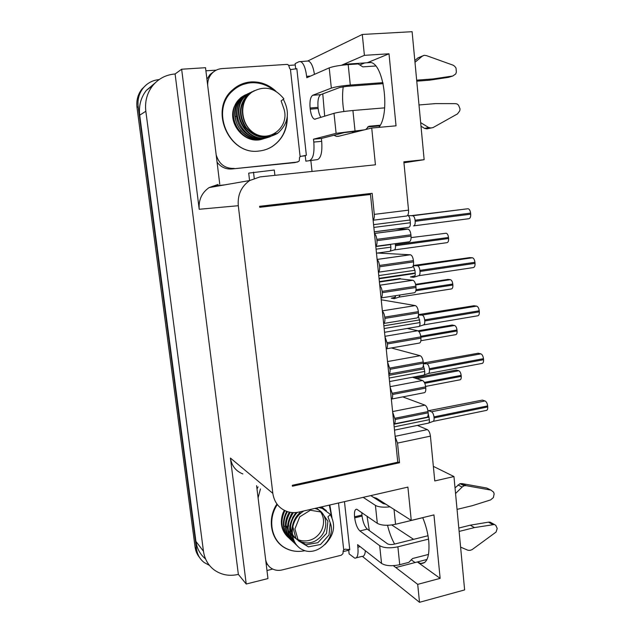 <?xml version="1.0" encoding="UTF-8"?>
<svg xmlns="http://www.w3.org/2000/svg" width="634" height="634" viewBox="0 0 634 634"><rect width="100%" height="100%" fill="white"/><g stroke="black" fill="none" stroke-linecap="round" stroke-linejoin="round"><path stroke-width="0.95" d="M426.991 559.473L417.354 561.962L420.77 563.499C427.094 563.689 429.765 556.303 428.782 541.333C427.918 533.154 425.897 525.253 422.719 517.629M215.243 186.523L215.164 185.881L224.864 184.851M205.899 70.786L216.21 70.168M207.667 85.233C207.587 80.478 209.093 76.452 212.16 73.156C214.871 70.414 218.151 68.892 221.979 68.599L286.639 64.422L287.852 64.557L288.763 65.579L289.698 68.559L290.808 69.566L296.839 68.694L306.357 155.251L300.437 156.455L299.549 157.398L299.319 160.608L298.63 161.519L294.786 162.613L231.981 168.953C225.973 169.452 221.004 167.21 217.074 162.225M288.636 65.437L295.262 64.969M307.688 61.03L362.291 34.458L412.108 31.7L424.146 159.697L403.945 162.795M256.596 485.636L267.96 578.565L246.222 584.017L238.352 574.388C229.302 576.457 221.211 574.943 214.078 569.839C208.142 565.243 204.6 559.045 203.466 551.247L145.836 111.259C144.726 101.575 147.017 93.032 152.699 85.638C158.532 78.6 166.005 74.709 175.103 73.972L181.649 69.225L205.519 67.703L219.768 184.256M155.195 82.864L146.359 90.385C140.851 97.541 138.632 105.799 139.71 115.166L195.922 541.42C196.976 548.656 200.193 554.504 205.574 558.966M433.355 466.355L453.96 476.546L464.627 589.921L419.51 602.3L362.418 556.398M348.716 550.264L343.145 551.612M344.46 501.637L349.762 549.805L345.158 549.147L344.016 549.718L343.192 550.684L342.954 553.648L341.266 555.226L282.407 569.871C278.484 570.862 274.879 570.394 271.606 568.468C268.539 566.534 266.565 563.713 265.694 560.02M272.699 569.07L266.969 570.521M387.525 525.285C389.244 532.386 391.598 538.654 394.594 544.075M411.149 559.719L415.064 562.556L417.354 561.962L440.139 578.366L417.703 584.358L419.51 602.3M391.764 524.968L413.574 539.336M378.87 127.371C390.457 113.763 383.736 62.798 370.232 62.449L364.685 62.94L360.175 64.803M343.192 86.763C342.178 94.831 342.408 103.08 343.874 111.497M351.91 131.555L353.051 132.68M310.858 160.656L312.039 171.442M246.222 584.017L230.419 458.065L272.826 493.363L238.297 205.717C237.449 194.915 241.253 186.523 249.709 180.531L260.027 176.894L375.431 164.8L371.722 128.02L338.445 136.326L336.464 136.389L333.936 135.256M324.687 116.252L322.769 93.887M341.457 65.27L364.399 55.34L362.291 34.458M453.96 476.546L434.766 480.944L430.423 436.129L397.526 443.087L399.523 462.741L292.417 486.215L292.306 485.295L397.772 462.218L370.502 194.48L259.742 207.302L259.623 206.304L372.15 193.322L374.29 214.379L408.534 210.155L403.858 161.821L424.146 159.697M364.399 55.34L389.014 53.787L396.036 125.817L371.722 128.02M272.826 493.363C274.229 502.31 278.912 508.341 286.893 511.44C290.824 512.779 294.897 512.977 299.105 512.034L407.9 487.102L411.26 520.403L433.949 514.911L440.139 578.366M218.104 184.431L209.101 187.593C201.739 192.76 198.442 199.987 199.211 209.275L181.649 69.225M175.103 73.972L238.352 574.388M373.275 497.214L376.588 498.284L411.26 520.403M417.703 584.358L393.373 565.679M369.313 530.587L367.054 516.195M237.901 86.921L235.975 87.175M391.352 399.174C392.375 398.731 392.787 397.169 392.589 394.491L390.132 387.2M388.8 374.131C389.823 373.624 390.235 372.015 390.029 369.313L387.572 362.077M386.233 348.906C387.247 348.328 387.659 346.671 387.453 343.937L384.997 336.765M383.649 323.506C384.664 322.857 385.068 321.153 384.862 318.403L384.727 317.119C384.37 314.329 383.594 312.38 382.397 311.278M379.378 281.591L400.323 278.477L400.363 278.92L412.877 280.268C414.422 280.838 415.429 282.819 415.904 286.203L416.023 287.487C416.197 290.903 415.532 292.678 414.018 292.805L381.042 297.932C382.048 297.195 382.453 295.444 382.247 292.67L382.112 291.371C381.755 288.573 380.979 286.647 379.782 285.609M378.419 272.16C379.425 271.368 379.821 269.569 379.615 266.763L379.481 265.464C379.116 262.642 378.347 260.74 377.151 259.758M375.772 246.206C376.778 245.334 377.175 243.488 376.961 240.658L376.826 239.343C376.461 236.514 375.693 234.635 374.504 233.716M373.109 220.077C374.115 219.134 374.504 217.232 374.29 214.379M397.732 461.798L399.523 462.741M397.526 443.087L395.196 436.937M393.888 424.051C394.911 423.678 395.331 422.165 395.133 419.502L392.676 412.163M249.574 180.555L248.694 173.122L274.284 170.023L274.894 175.333M254.218 178.265L253.505 172.163M370.684 62.544L367.189 62.774L389.014 53.787M412.425 377.254L422.553 380.511C424.138 381.343 425.168 383.451 425.652 386.851L425.771 388.095C425.945 391.178 425.335 392.739 423.948 392.771L391.63 399.048M402.772 396.884L424.939 405.142C426.531 406.053 427.57 408.201 428.045 411.585L428.164 412.821C428.338 415.817 427.752 417.323 426.397 417.338L394.229 423.9M417.41 425.414L427.324 429.606C428.909 430.589 429.947 432.768 430.423 436.129M408.534 210.155C408.716 213.666 408.058 215.623 406.56 216.02L373.125 220.22M395.434 229.064L408.027 229.088C409.509 229.619 410.475 231.529 410.927 234.81L411.046 236.11C411.228 239.597 410.57 241.491 409.065 241.8L375.78 246.309M377.42 253.045L410.452 254.773C411.973 255.32 412.964 257.269 413.423 260.606L413.55 261.897C413.725 265.345 413.059 267.176 411.553 267.389L378.419 272.208M381.224 299.763L415.27 305.588C416.847 306.182 417.877 308.195 418.369 311.643L418.488 312.911C418.662 316.263 418.004 317.975 416.506 318.054L383.728 323.467M407.242 328.467L417.711 330.734C419.288 331.408 420.326 333.452 420.81 336.876L420.936 338.144C421.103 341.409 420.461 343.065 419.003 343.129L386.383 348.835M391.36 347.963L420.136 355.706C421.721 356.459 422.751 358.543 423.243 361.959L423.361 363.211C423.536 366.381 422.91 367.989 421.483 368.037L389.022 374.028M230.419 458.065C231.687 465.847 235.832 471.141 242.87 473.939M381.668 300.12L381.272 300.183M395.442 229.136L374.314 231.878M400.363 278.92L379.425 282.043M206.922 79.195L210.044 74.471L213.983 71.547M267.81 564.886L266.074 563.182M257.008 488.988L258.054 486.872M278.461 542.672L279.467 543.481M331.954 517.613L329.815 504.997M276.931 504.022C266.621 519.286 271.019 541.048 285.665 548.291C291.6 551.342 297.988 552.143 304.835 550.708C298.075 552.127 291.775 551.326 285.91 548.315C271.431 541.167 267.096 519.618 277.32 504.545M260.439 488.901L258.093 497.88M348.613 549.29L349.12 553.91L354.818 558.182C357.473 558.261 358.487 554.607 357.877 547.221L357.6 544.646L381.557 563.436L379.679 545.684L359.89 530.927C357.314 528.447 355.579 524.08 354.683 517.827L354.564 516.797C354.144 511.733 354.882 509.205 356.768 509.221L377.317 523.343L375.423 505.393L363.179 497.349M356.332 557.801L362.062 556.359C363.924 556.604 365.026 554.734 365.366 550.74M428.529 554.425L412.576 558.522L408.851 562.35L399.729 564.704C391.812 566.368 385.757 565.94 381.557 563.436M399.729 564.704L397.883 546.809C389.942 548.434 383.879 548.061 379.679 545.684M428.013 535.73L394.205 544.17C391.265 544.78 388.999 544.638 387.414 543.758L367.316 529.136C364.701 526.672 362.949 522.321 362.054 516.092L361.808 512.541M397.883 546.809L428.529 539.114M459.119 531.435L474.438 527.591L470.246 525.19L458.802 528.043M422.751 517.685L395.561 524.27C387.596 525.863 381.517 525.554 377.317 523.343M455.553 493.529L462.107 487.055L464.096 485.747L466.196 485.676L491.001 490.114L493.617 492.182L494.148 493.91L493.355 497.611L490.565 499.933L472.417 505.655L457.051 509.379M389.989 506.835C383.34 507.565 378.49 507.089 375.423 505.393M385.884 504.212L383.213 503.578L370.771 495.606M159.134 79.575C152.532 80.233 147.151 83.133 142.991 88.277C138.973 93.61 137.372 99.744 138.172 106.663L196.54 549.076C197.356 554.647 199.876 559.117 204.108 562.469L209.458 565.393M199.647 557.619C197.158 554.639 195.644 551.144 195.09 547.134L137.007 107.471C136.207 100.592 137.8 94.506 141.794 89.204L146.375 84.782M470.246 525.19L488.457 522.154L490.122 522.147L494.441 524.5L474.438 527.591M460.601 547.118L467.995 550.28L470.087 550.352L472.108 549.623L496.042 532.084L497.214 528.51L495.82 525.388L494.441 524.5M492.761 524.516L488.457 522.154M455.022 487.879L459.959 483.671L462.043 483.599L486.698 488.021L491.001 490.114M370.502 194.48L352.084 196.12L259.678 206.803M462.107 487.055L457.986 484.962M464.096 485.747L459.959 483.671M466.196 485.676L462.043 483.599M285.419 526.275L284.008 526.299C284.626 531.942 286.964 536.499 291.03 539.978M290.214 512.304C283.826 523.668 284.809 533.559 293.162 541.959M322.872 507.945L321.573 506.883M293.407 512.613C285.839 524.373 286.473 534.819 295.309 543.948M325.472 509.966L321.137 506.986M297.354 512.367C287.963 521.663 287.939 538.535 297.489 545.969M324.798 544.669L324.893 544.59C334.221 535.096 336.028 525.118 330.306 514.649M318.759 507.533L322.262 508.428L330.504 514.475L327.937 516.758L330.203 522.765L329.03 534.953L320.503 544.503L308.425 546.865L298.329 540.754L294.929 528.891L299.747 516.837L310.351 510.243L321.525 512.082L327.921 521.275L326.51 533.384L317.848 542.704L305.81 544.78L295.927 538.464L292.789 526.577M294.438 520.062L300.064 512.573C290.055 521.314 288.985 538.472 298.131 546.603M314.726 508.452C327.509 511.028 329.823 530.206 318.22 538.979C306.935 548.251 289.77 540.152 290.602 525.546M292.543 517.669L295.975 512.534M316.215 508.111C325.25 512.922 326.13 527.329 317.753 535.468C309.566 543.821 295.286 542.442 290.372 532.473M286.687 511.369C281.385 522.028 282.495 531.26 290.007 539.066M284.008 526.299C283.58 521.14 284.721 516.242 287.424 511.614M320.107 507.224L326.367 510.544M296.371 544.971C287.567 535.048 287.487 524.223 296.133 512.518M321.343 506.938L323.736 508.531M294.208 542.966C285.982 534.034 285.403 523.898 292.464 512.573M292.036 540.945C288.264 537.481 286.085 533.051 285.506 527.646C285.054 522.147 286.354 516.972 289.397 512.145M330.203 522.765C336.242 537.378 319.385 555.154 304.986 550.756L302.687 549.813C289.809 544.099 288.668 523.193 300.793 513.183L303.686 510.98M360.833 130.739L344.436 132.577L321.383 138.458L321.692 141.334C322.421 151.795 321.05 157.874 317.586 159.586L305.857 161.163L305.231 155.496L306.357 155.251M305.263 155.79L300.746 156.313M297.504 162.058L231.981 168.953M234.239 168.438C225.054 168.692 219.023 164.166 216.17 154.847M287.313 116.608C287.424 129.558 282.447 139.504 272.39 146.438C268.309 149.014 263.863 150.535 259.037 151.019C229.032 155.702 208.626 109.603 232.702 89.774C237.956 85.083 244.058 82.468 251.001 81.921C260.463 81.461 268.808 84.607 276.036 91.359M395.497 297.1L391.281 298.194L394.293 298.654L395.648 295.658M415.024 275.774L410.412 276.971L413.693 277.296C414.834 277.066 415.341 275.632 415.199 272.992L414.937 270.29L413.17 265.931M407.614 215.505L407.916 215.544C409.025 216.059 409.746 217.541 410.071 220.006L373.577 224.65M379.092 278.762L413.265 273.706L411.498 273.539M333.167 198.307L333.119 197.824M277.573 204.235L277.629 204.727M418.535 314.607L473.947 305.747L476.609 306.127C477.981 306.587 478.86 308.148 479.233 310.803L424.653 319.885C424.297 317.293 423.512 315.7 422.299 315.106L419.748 314.638M413.313 265.503L469.659 257.626L472.401 257.769L417.497 265.741L415.001 265.551M423.346 363.036L478.179 353.233L480.841 353.851C482.22 354.43 483.092 356.039 483.465 358.678L429.345 368.711C428.964 366.024 428.14 364.368 426.872 363.75L424.431 363.06M427.95 410.816L482.355 400.094L485.018 400.957C486.405 401.647 487.277 403.303 487.641 405.919L433.973 416.887C433.593 414.216 432.768 412.512 431.5 411.775L429.052 410.848M428.124 423.235C429.107 423.1 429.535 421.911 429.392 419.668L428.219 413.725M423.385 375.241L423.393 375.233C424.415 375.074 424.867 373.806 424.725 371.445L423.377 365.176M418.567 326.597C419.66 326.399 420.136 325.052 419.993 322.555L418.377 315.883M376.485 253.172L389.458 251.381C390.536 251.175 391.004 249.764 390.861 247.149L390.568 244.304M374.306 231.806L408.764 227.329C409.952 227.043 410.475 225.514 410.333 222.748L410.071 220.006M295.713 69.058L295.119 63.63L299.018 61.696L308.235 60.999C311.104 61.974 313.18 66.427 314.456 74.36M383.174 83.656L346.806 86.359L339.729 87.5L320.749 94.648C318.434 96.249 317.523 100.481 318.03 107.368L318.157 108.517C318.633 112.535 319.576 115.499 320.994 117.409M307.228 61.062L308.235 60.999M317.586 159.586L305.857 161.163M238.043 85.867L247.577 83.236M428.101 373.553C429.131 373.363 429.583 372.103 429.448 369.765L429.345 368.711M419.114 326.415L423.314 324.988C424.415 324.774 424.891 323.427 424.756 320.947L424.653 319.885M394.3 298.654L398.865 297.164L400.189 294.953M413.693 277.296L418.472 275.766C419.629 275.528 420.136 274.094 420.001 271.463L419.898 270.385C419.557 267.881 418.805 266.343 417.647 265.773L417.497 265.741M394.063 249.962C395.156 249.748 395.624 248.338 395.481 245.738L395.22 243.67M413.582 225.878C414.787 225.585 415.318 224.064 415.175 221.298L415.072 220.204C414.755 217.771 414.042 216.289 412.932 215.758L412.203 215.726M432.808 421.483C433.791 421.317 434.211 420.128 434.076 417.917L433.973 416.887M413.265 273.706L413.582 273.238M266.835 205.471L266.193 206.05M411.094 215.679L467.963 208.744L412.774 215.718M418.012 330.837L452.153 325.028L454.578 325.488C455.83 325.971 456.639 327.469 456.987 329.997L420.73 336.25M411.109 237.591L446.09 233.241M414.501 377.927L456.314 370.066L458.739 370.739C459.999 371.334 460.799 372.879 461.156 375.383L424.352 382.389M415.587 284.341L447.945 279.42L450.362 279.657L415.714 284.943L450.362 279.657C451.622 280.054 452.422 281.512 452.771 284.032L416.031 289.698M309.828 160.362C313.228 158.658 314.551 152.564 313.798 142.071L313.489 139.195L336.115 133.338L334.007 113.328L314.615 119.224C312.475 118.384 311.009 115.031 310.224 109.167L310.097 108.01C309.574 101.107 310.454 96.859 312.728 95.266L331.344 88.126L329.204 67.878L306.801 77.728L306.65 76.342C305.477 67.6 303.369 62.655 300.318 61.498M382.944 82.642L350.293 85.059C341.726 85.796 335.41 86.818 331.344 88.126M416.76 81.16L429.131 80.241L433.228 78.925L416.665 80.146M334.007 113.328C338.081 112.234 344.389 111.291 352.916 110.498L384.664 107.851M419.003 104.975L435.495 103.604L455.22 103.635L457.027 103.936L458.517 105.173L460.03 108.905L459.801 110.736L457.518 113.882L433.077 127.561L430.906 127.989L428.647 127.513L420.659 122.631M313.489 139.195L321.383 138.458M364.415 129.843L336.115 133.338M329.204 67.878C333.262 66.396 339.594 65.302 348.185 64.605L358.155 63.947L362.854 66.863L375.677 65.999M428.521 373.442L481.848 363.456C483.084 363.393 483.655 362.141 483.552 359.708L483.465 358.678M420.881 340.727L455.513 334.697C456.662 334.617 457.193 333.381 457.082 330.988L456.987 329.997M423.726 324.885L477.513 315.835C478.821 315.748 479.423 314.424 479.32 311.849L479.233 310.803M399.206 297.084L451.218 288.969C452.422 288.866 452.969 287.551 452.866 285.038L452.771 284.032M418.812 275.703L473.186 267.596C474.517 267.429 475.135 266.011 475.032 263.348L474.937 262.294C474.581 259.686 473.741 258.181 472.401 257.769M394.332 249.923L446.954 242.671C448.159 242.45 448.706 241.055 448.595 238.495L448.5 237.481C448.167 235.024 447.406 233.613 446.209 233.249M413.78 225.855L468.851 218.714C470.174 218.413 470.785 216.907 470.69 214.189L470.594 213.119C470.254 210.591 469.445 209.133 468.161 208.752M433.244 421.356L486.119 410.46C487.292 410.412 487.831 409.239 487.728 406.933L487.641 405.919M425.604 386.415L459.753 379.861C460.855 379.798 461.354 378.633 461.243 376.358L461.156 375.383M414.818 60.555L417.996 57.876L424.162 55.293L422.03 56.363L414.985 62.298M433.228 78.925L452.763 76.009L448.523 77.34L429.131 80.241M452.763 76.009L455.751 73.964L456.377 72.086L456.012 67.996L454.665 66.261L453.183 65.215L426.428 55.61L424.162 55.293M365.802 129.502L368.861 126.261L380.202 125.239M433.077 127.561L426.848 128.876L424.606 128.409L421 126.206M379.853 125.865L367.625 126.966M422.03 56.363L417.996 57.876M424.606 128.409L428.647 127.513M426.848 128.876L430.906 127.989M240.73 130.929L240.769 130.128M231.6 90.828L232.9 90.583M234.469 89.299L232.741 89.735M236.633 116.41L235.246 116.537C236.276 131.658 252.601 143.038 265.876 137.982M250.208 92.596L244.597 96.051C225.688 110.871 245.572 146.478 267.944 137.356M252.189 91.653L246.547 95.14C227.511 110.047 247.522 145.915 270.029 136.73M270.322 136.627L276.028 133.544M254.266 90.678L248.512 94.204C239.47 103.881 238.566 114.833 245.81 127.077C255.058 137.665 265.519 139.837 277.177 133.592L278.175 132.878C288.399 123.432 290.11 112.226 283.311 99.261M249.947 93.531L251.801 92.255C263.855 85.218 274.546 87.405 283.873 98.841L281.124 100.909L283.588 107.931C290.174 125.08 272.081 141.762 256.516 134.432C241.102 127.616 237.354 103.604 249.947 93.531L251.135 92.572M235.246 116.537C234.691 108.549 237.171 102.019 242.687 96.954L248.251 93.523M243.305 96.273L242.148 97.208C223.525 111.782 242.83 146.89 264.996 138.26M277.573 133.069L276.575 133.774C264.933 140.011 254.496 137.84 245.255 127.275C238.027 115.055 238.931 104.119 247.957 94.466L249.138 93.515M268.982 137.055C246.563 145.622 227.202 110.11 246 95.393L247.165 94.45M266.771 137.721C253.521 142.333 237.615 130.921 236.585 115.982C236.038 107.946 238.527 101.392 244.058 96.305L244.597 96.051M245.223 95.369L244.058 96.305M250.596 93.23C237.758 103.421 241.316 127.553 256.516 134.432M288.573 526.228L288.51 523.47M290.713 515.276L292.369 512.565M292.171 535.508L290.594 533.979M289.96 533.21L288.232 530.492M287.551 528.93L286.774 526.26M284.904 510.632C279.879 521.37 281.227 530.507 288.946 538.052M287.891 537.109C281.401 530.65 279.745 522.67 282.915 513.168L284.286 510.33M246.317 94.442L240.793 97.85C222.106 112.472 241.752 147.595 263.847 138.6M262.841 138.917C245.477 145.44 226.504 123.503 234.509 106.187L240.793 97.85M245.057 95.013L241.586 97.089M241.57 97.097L240.397 98.032M329.331 505.108L331.653 516.964M286.996 118.582C286.623 130.715 281.702 140.019 272.232 146.494C268.198 149.038 263.799 150.543 259.037 151.019C229.365 155.647 209.244 110.047 233.074 90.496C238.257 85.891 244.264 83.316 251.104 82.777C259.314 82.333 266.779 84.75 273.5 90.036M245.057 83.609L243.995 84.156M139.71 115.166L145.836 111.259M195.922 541.42L203.466 551.247M238.297 205.717L199.211 209.275M395.806 567.541L415.064 562.556M364.685 62.94L343.636 64.327M427.324 429.606L395.133 436.327M387.525 361.57L420.136 355.706M382.357 310.858L415.262 305.588L382.357 310.858M377.119 259.425L410.325 254.757M392.612 411.577L424.939 405.142M425.771 388.095L392.589 394.491M389.902 368.045L423.243 361.959M420.936 338.144L387.453 343.937M384.727 317.119L418.369 311.643M416.023 287.487L382.247 292.67M379.481 265.464L413.423 260.606M411.046 236.11L376.961 240.658M395.006 418.258L428.045 411.585M425.652 386.851L392.462 393.231M390.029 369.313L423.361 363.211M420.81 336.876L387.326 342.661M384.862 318.403L418.488 312.911M415.904 286.203L382.112 291.371M379.615 266.763L413.55 261.897M410.927 234.81L376.826 239.343M395.133 419.502L428.164 412.821M374.472 233.431L407.828 229.072M422.553 380.511L390.076 386.669M417.711 330.734L384.949 336.305M412.805 280.26L379.75 285.237M343.731 550.05L338.508 503M360.16 546.651L357.877 547.221M367.316 529.136L359.89 530.927M362.054 516.092L354.683 517.827M361.943 515.054L354.564 516.797M395.561 524.27L394.023 509.411M196.54 549.076L195.09 547.134M137.007 107.471L138.172 106.663M300.128 156.788L290.42 69.217M429.392 419.668L394.174 426.872M429.147 417.077L393.904 424.249M424.725 371.445L389.197 378.038M424.471 368.814L388.927 375.376M419.993 322.555L384.156 328.531M419.74 319.893L383.879 325.828M415.199 272.992L379.045 278.334M414.937 270.29L378.767 275.592M390.861 247.149L376.073 249.17M390.599 244.566L375.811 246.563M410.333 222.748L373.862 227.424M306.65 76.342L310.573 76.072M312.728 95.266L320.749 94.648M310.097 108.01L318.03 107.368M310.224 109.167L318.157 108.517M313.798 142.071L321.692 141.334M423.409 363.821L426.888 363.757L480.841 353.851M483.552 359.708L429.448 369.765M418.908 331.566L454.578 325.488M457.082 330.988L420.849 337.248M422.181 315.074L476.609 306.127M479.32 311.849L424.756 320.947M452.866 285.038L415.856 290.76M417.426 265.733L472.314 257.761M475.032 263.348L420.001 271.463M474.937 262.294L419.898 270.385M448.595 238.495L395.481 245.738M448.5 237.481L395.378 244.7M412.599 215.711L467.963 208.744M470.69 214.189L415.175 221.298M470.594 213.119L415.072 220.204M431.5 411.775L485.018 400.957M487.728 406.933L434.076 417.917M416.76 378.649L458.739 370.739M461.243 376.358L424.788 383.316M355 130.707L352.916 110.498M350.293 85.059L348.185 64.605M420.77 563.499L424.772 562.461M146.359 90.385L152.699 85.638M336.464 136.389L339.222 136.128M249.709 180.531L209.101 187.593M377.119 259.457L410.452 254.773M379.75 285.252L412.877 280.268M374.48 233.471L408.027 229.088M141.794 89.204L142.991 88.277M210.044 74.471L212.16 73.156M394.507 430.137L428.005 423.227M389.553 381.549L423.258 375.225M384.537 332.295L418.44 326.581M321.089 507.541L322.262 508.428M423.94 375.043L428.085 373.561M418.495 315.098L422.292 315.106M413.257 265.678L417.64 265.773M389.926 251.246L394.094 249.962M407.924 215.552L412.916 215.75M428.695 423.029L432.8 421.483M413.281 273.706L415.207 273.096M315.399 119.16L314.615 119.224M242.148 97.208L242.679 96.954M246 95.393L246.547 95.132M276.575 133.774L277.177 133.592M247.957 94.466L248.512 94.204M233.074 90.496L230.8 91.661"/></g></svg>
